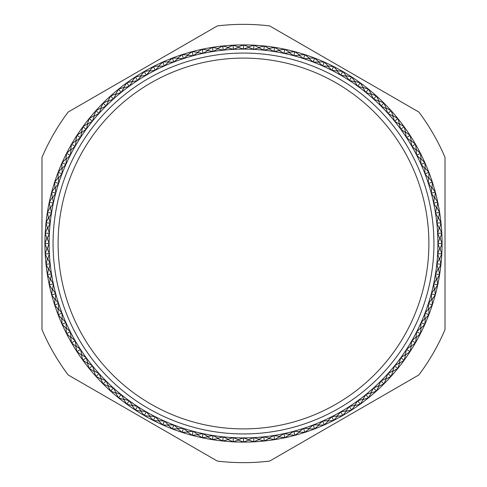 <?xml version="1.0" encoding="UTF-8"?>
<svg xmlns="http://www.w3.org/2000/svg" width="487" height="487" viewBox="0 0 487 487"><rect width="100%" height="100%" fill="white"/><g stroke="black" fill="none" stroke-linecap="round" stroke-linejoin="round"><path stroke-width="0.73" d="M428.895 243.5A185.395 185.395 0 0 0 243.5 58.105A185.395 185.395 0 0 0 58.105 243.5A185.395 185.395 0 0 0 243.5 428.895A185.395 185.395 0 0 0 428.895 243.5M433.935 243.5A190.435 190.435 0 0 0 243.5 53.065A190.435 190.435 0 0 0 53.065 243.5A190.435 190.435 0 0 0 243.5 433.935A190.435 190.435 0 0 0 433.935 243.5M47.367 228.178L45.206 233.109L46.837 238.24A196.73 196.73 0 0 0 46.831 238.46L44.938 243.5L46.831 248.54A196.73 196.73 0 0 0 46.837 248.76L45.206 253.891L47.367 258.822A196.73 196.73 0 0 0 47.385 259.047L46.021 264.258L48.438 269.067A196.73 196.73 0 0 0 48.469 269.287L47.379 274.565L50.045 279.24A196.73 196.73 0 0 0 50.082 279.459L49.272 284.785L52.176 289.315A196.73 196.73 0 0 0 52.231 289.534L51.701 294.891L54.836 299.268A196.73 196.73 0 0 0 54.903 299.481L54.654 304.862L58.014 309.062A196.73 196.73 0 0 0 58.093 309.275L58.123 314.657L61.703 318.681A196.73 196.73 0 0 0 61.788 318.888L62.105 324.263L65.885 328.092A196.73 196.73 0 0 0 65.982 328.299L66.579 333.644L70.554 337.272A196.73 196.73 0 0 0 70.664 337.473L71.54 342.781L75.698 346.196A196.73 196.73 0 0 0 75.82 346.385L76.97 351.644L81.305 354.84A196.73 196.73 0 0 0 81.432 355.023L82.857 360.216L87.356 363.174A196.73 196.73 0 0 0 87.49 363.351L89.188 368.458L93.833 371.179A196.73 196.73 0 0 0 93.979 371.35L95.939 376.366L100.718 378.837A196.73 196.73 0 0 0 100.876 379.002L103.092 383.908L107.998 386.124A196.73 196.73 0 0 0 108.163 386.282L110.634 391.061L115.65 393.021A196.73 196.73 0 0 0 115.821 393.167L118.542 397.812L123.649 399.51A196.73 196.73 0 0 0 123.826 399.644L126.784 404.143L131.977 405.568A196.73 196.73 0 0 0 132.16 405.695L135.356 410.03L140.615 411.18A196.73 196.73 0 0 0 140.804 411.302L144.219 415.46L149.527 416.336A196.73 196.73 0 0 0 149.728 416.446L153.356 420.421L158.701 421.018A196.73 196.73 0 0 0 158.908 421.115L162.737 424.895L168.112 425.212A196.73 196.73 0 0 0 168.319 425.297L172.343 428.877L177.725 428.907A196.73 196.73 0 0 0 177.938 428.986L182.138 432.346L187.519 432.097A196.73 196.73 0 0 0 187.732 432.164L192.109 435.299L197.466 434.769A196.73 196.73 0 0 0 197.685 434.824L202.215 437.728L207.541 436.918A196.73 196.73 0 0 0 207.76 436.955L212.435 439.621L217.713 438.531A196.73 196.73 0 0 0 217.933 438.562L222.742 440.978L227.953 439.615A196.73 196.73 0 0 0 228.178 439.633L233.109 441.794L238.24 440.163A196.73 196.73 0 0 0 238.46 440.169L243.5 442.062L248.54 440.169A196.73 196.73 0 0 0 248.76 440.163L253.891 441.794L258.822 439.633A196.73 196.73 0 0 0 259.047 439.615L264.258 440.978L269.067 438.562A196.73 196.73 0 0 0 269.287 438.531L274.565 439.621L279.24 436.955A196.73 196.73 0 0 0 279.459 436.918L284.785 437.728L289.315 434.824A196.73 196.73 0 0 0 289.534 434.769L294.891 435.299L299.268 432.164A196.73 196.73 0 0 0 299.481 432.097L304.862 432.346L309.062 428.986A196.73 196.73 0 0 0 309.275 428.907L314.657 428.877L318.681 425.297A196.73 196.73 0 0 0 318.888 425.212L324.263 424.895L328.092 421.115A196.73 196.73 0 0 0 328.299 421.018L333.644 420.421L337.272 416.446A196.73 196.73 0 0 0 337.473 416.336L342.781 415.46L346.196 411.302A196.73 196.73 0 0 0 346.385 411.18L351.644 410.03L354.84 405.695A196.73 196.73 0 0 0 355.023 405.568L360.216 404.143L363.174 399.644A196.73 196.73 0 0 0 363.351 399.51L368.458 397.812L371.179 393.167A196.73 196.73 0 0 0 371.35 393.021L376.366 391.061L378.837 386.282A196.73 196.73 0 0 0 379.002 386.124L383.908 383.908L386.124 379.002A196.73 196.73 0 0 0 386.282 378.837L391.061 376.366L393.021 371.35A196.73 196.73 0 0 0 393.167 371.179L397.812 368.458L399.51 363.351A196.73 196.73 0 0 0 399.644 363.174L404.143 360.216L405.568 355.023A196.73 196.73 0 0 0 405.695 354.84L410.03 351.644L411.18 346.385A196.73 196.73 0 0 0 411.302 346.196L415.46 342.781L416.336 337.473A196.73 196.73 0 0 0 416.446 337.272L420.421 333.644L421.018 328.299A196.73 196.73 0 0 0 421.115 328.092L424.895 324.263L425.212 318.888A196.73 196.73 0 0 0 425.297 318.681L428.877 314.657L428.907 309.275A196.73 196.73 0 0 0 428.986 309.062L432.346 304.862L432.097 299.481A196.73 196.73 0 0 0 432.164 299.268L435.299 294.891L434.769 289.534A196.73 196.73 0 0 0 434.824 289.315L437.728 284.785L436.918 279.459A196.73 196.73 0 0 0 436.955 279.24L439.621 274.565L438.531 269.287A196.73 196.73 0 0 0 438.562 269.067L440.978 264.258L439.615 259.047A196.73 196.73 0 0 0 439.633 258.822L441.794 253.891L440.163 248.76A196.73 196.73 0 0 0 440.169 248.54L442.062 243.5A198.562 198.562 0 0 0 441.794 233.109L439.633 228.178A196.73 196.73 0 0 0 439.615 227.953L440.978 222.742L438.562 217.933A196.73 196.73 0 0 0 438.531 217.713L439.621 212.435L436.955 207.76A196.73 196.73 0 0 0 436.918 207.541L437.728 202.215L434.824 197.685A196.73 196.73 0 0 0 434.769 197.466L435.299 192.109L432.164 187.732A196.73 196.73 0 0 0 432.097 187.519L432.346 182.138L428.986 177.938A196.73 196.73 0 0 0 428.907 177.725L428.877 172.343L425.297 168.319A196.73 196.73 0 0 0 425.212 168.112L424.895 162.737L421.115 158.908A196.73 196.73 0 0 0 421.018 158.701L420.421 153.356L416.446 149.728A196.73 196.73 0 0 0 416.336 149.527L415.46 144.219L411.302 140.804A196.73 196.73 0 0 0 411.18 140.615L410.03 135.356L405.695 132.16A196.73 196.73 0 0 0 405.568 131.977L404.143 126.784L399.644 123.826A196.73 196.73 0 0 0 399.51 123.649L397.812 118.542L393.167 115.821A196.73 196.73 0 0 0 393.021 115.65L391.061 110.634L386.282 108.163A196.73 196.73 0 0 0 386.124 107.998L383.908 103.092L379.002 100.876A196.73 196.73 0 0 0 378.837 100.718L376.366 95.939L371.35 93.979A196.73 196.73 0 0 0 371.179 93.833L368.458 89.188L363.351 87.49A196.73 196.73 0 0 0 363.174 87.356L360.216 82.857L355.023 81.432A196.73 196.73 0 0 0 354.84 81.305L351.644 76.97L346.385 75.82A196.73 196.73 0 0 0 346.196 75.698L342.781 71.54L337.473 70.664A196.73 196.73 0 0 0 337.272 70.554L333.644 66.579L328.299 65.982A196.73 196.73 0 0 0 328.092 65.885L324.263 62.105L318.888 61.788A196.73 196.73 0 0 0 318.681 61.703L314.657 58.123L309.275 58.093A196.73 196.73 0 0 0 309.062 58.014L304.862 54.654L299.481 54.903A196.73 196.73 0 0 0 299.268 54.836L294.891 51.701L289.534 52.231A196.73 196.73 0 0 0 289.315 52.176L284.785 49.272L279.459 50.082A196.73 196.73 0 0 0 279.24 50.045L274.565 47.379L269.287 48.469A196.73 196.73 0 0 0 269.067 48.438L264.258 46.021L259.047 47.385A196.73 196.73 0 0 0 258.822 47.367L253.891 45.206L248.76 46.837A196.73 196.73 0 0 0 248.54 46.831L243.5 44.938L238.46 46.831A196.73 196.73 0 0 0 238.24 46.837L233.109 45.206L228.178 47.367A196.73 196.73 0 0 0 227.953 47.385L222.742 46.021L217.933 48.438A196.73 196.73 0 0 0 217.713 48.469L212.435 47.379L207.76 50.045A196.73 196.73 0 0 0 207.541 50.082L202.215 49.272L197.685 52.176A196.73 196.73 0 0 0 197.466 52.231L192.109 51.701L187.732 54.836A196.73 196.73 0 0 0 187.519 54.903L182.138 54.654L177.938 58.014A196.73 196.73 0 0 0 177.725 58.093L172.343 58.123L168.319 61.703A196.73 196.73 0 0 0 168.112 61.788L162.737 62.105L158.908 65.885A196.73 196.73 0 0 0 158.701 65.982L153.356 66.579L149.728 70.554A196.73 196.73 0 0 0 149.527 70.664L144.219 71.54L140.804 75.698A196.73 196.73 0 0 0 140.615 75.82L135.356 76.97L132.16 81.305A196.73 196.73 0 0 0 131.977 81.432L126.784 82.857L123.826 87.356A196.73 196.73 0 0 0 123.649 87.49L118.542 89.188L115.821 93.833A196.73 196.73 0 0 0 115.65 93.979L110.634 95.939L108.163 100.718A196.73 196.73 0 0 0 107.998 100.876L103.092 103.092L100.876 107.998A196.73 196.73 0 0 0 100.718 108.163L95.939 110.634L93.979 115.65A196.73 196.73 0 0 0 93.833 115.821L89.188 118.542L87.49 123.649A196.73 196.73 0 0 0 87.356 123.826L82.857 126.784L81.432 131.977A196.73 196.73 0 0 0 81.305 132.16L76.97 135.356L75.82 140.615A196.73 196.73 0 0 0 75.698 140.804L71.54 144.219L70.664 149.527A196.73 196.73 0 0 0 70.554 149.728L66.579 153.356L65.982 158.701A196.73 196.73 0 0 0 65.885 158.908L62.105 162.737L61.788 168.112A196.73 196.73 0 0 0 61.703 168.319L58.123 172.343L58.093 177.725A196.73 196.73 0 0 0 58.014 177.938L54.654 182.138L54.903 187.519A196.73 196.73 0 0 0 54.836 187.732L51.701 192.109L52.231 197.466A196.73 196.73 0 0 0 52.176 197.685L49.272 202.215L50.082 207.541A196.73 196.73 0 0 0 50.045 207.76L47.379 212.435L48.469 217.713A196.73 196.73 0 0 0 48.438 217.933L46.021 222.742L47.385 227.953A196.73 196.73 0 0 0 47.367 228.178L47.872 228.202A196.224 196.224 0 0 1 47.884 228.007L50.173 223.18A194.392 194.392 0 0 0 49.37 233.328L47.872 228.202M46.021 222.742A198.562 198.562 0 0 0 432.346 304.862A198.562 198.562 0 0 0 442.062 243.5L440.169 238.46A196.73 196.73 0 0 0 440.163 238.24L441.794 233.109A198.562 198.562 0 0 0 47.379 212.435A198.562 198.562 0 0 0 46.021 222.742L50.173 223.18L48.937 217.987L48.438 217.933M47.385 227.953L47.884 228.007M48.469 217.713L48.962 217.786A196.224 196.224 0 0 0 48.937 217.987M50.045 207.76L50.538 207.839A196.224 196.224 0 0 1 50.575 207.645L53.357 203.085A194.392 194.392 0 0 0 50.173 223.18M50.082 207.541L50.575 207.645M52.176 197.685L52.669 197.789A196.224 196.224 0 0 1 52.718 197.594L55.731 193.187A194.392 194.392 0 0 0 53.357 203.085L52.669 197.789M52.231 197.466L52.718 197.594M54.836 187.732L55.323 187.86A196.224 196.224 0 0 1 55.384 187.672L58.623 183.429A194.392 194.392 0 0 0 55.731 193.187L55.323 187.86M54.903 187.519L55.384 187.672M58.014 177.938L58.495 178.09A196.224 196.224 0 0 1 58.562 177.907L62.019 173.835A194.392 194.392 0 0 0 58.623 183.429L58.495 178.09M58.093 177.725L58.562 177.907M61.703 168.319L62.172 168.496A196.224 196.224 0 0 1 62.245 168.313L65.915 164.436A194.392 194.392 0 0 0 62.019 173.835L62.172 168.496M61.788 168.112L62.245 168.313M65.885 158.908L66.348 159.109A196.224 196.224 0 0 1 66.433 158.932L70.292 155.25A194.392 194.392 0 0 0 65.915 164.436L66.348 159.109M65.982 158.701L66.433 158.932M70.554 149.728L71.005 149.953A196.224 196.224 0 0 1 71.102 149.783L75.15 146.301A194.392 194.392 0 0 0 70.292 155.25L71.005 149.953M70.664 149.527L71.102 149.783M75.698 140.804L76.136 141.053A196.224 196.224 0 0 1 76.24 140.889L80.471 137.626A194.392 194.392 0 0 0 75.15 146.301L76.136 141.053M75.82 140.615L76.24 140.889M81.305 132.16L81.731 132.44A196.224 196.224 0 0 1 81.84 132.275L86.229 129.238A194.392 194.392 0 0 0 80.471 137.626L81.731 132.44M81.432 131.977L81.84 132.275M87.356 123.826L87.763 124.124A196.224 196.224 0 0 1 87.885 123.966L92.427 121.166A194.392 194.392 0 0 0 86.229 129.238L87.763 124.124M87.49 123.649L87.885 123.966M93.833 115.821L94.222 116.137A196.224 196.224 0 0 1 94.35 115.985L99.038 113.422A194.392 194.392 0 0 0 92.427 121.166L94.222 116.137M93.979 115.65L94.35 115.985M100.718 108.163L101.095 108.498A196.224 196.224 0 0 1 101.229 108.351L106.044 106.044A194.392 194.392 0 0 0 99.038 113.422L101.095 108.498M100.876 107.998L101.229 108.351M107.998 100.876L108.351 101.229A196.224 196.224 0 0 1 108.498 101.095L113.422 99.038A194.392 194.392 0 0 0 106.044 106.044L108.351 101.229M108.163 100.718L108.498 101.095M115.65 93.979L115.985 94.35A196.224 196.224 0 0 1 116.137 94.222L121.166 92.427A194.392 194.392 0 0 0 113.422 99.038L115.985 94.35M115.821 93.833L116.137 94.222M123.649 87.49L123.966 87.885A196.224 196.224 0 0 1 124.124 87.763L129.238 86.229A194.392 194.392 0 0 0 121.166 92.427L123.966 87.885M123.826 87.356L124.124 87.763M131.977 81.432L132.275 81.84A196.224 196.224 0 0 1 132.44 81.731L137.626 80.471A194.392 194.392 0 0 0 129.238 86.229L132.275 81.84M132.16 81.305L132.44 81.731M140.615 75.82L140.889 76.24A196.224 196.224 0 0 1 141.053 76.136L146.301 75.15A194.392 194.392 0 0 0 137.626 80.471L140.889 76.24M140.804 75.698L141.053 76.136M149.527 70.664L149.783 71.102A196.224 196.224 0 0 1 149.953 71.005L155.25 70.292A194.392 194.392 0 0 0 146.301 75.15L149.783 71.102M149.728 70.554L149.953 71.005M158.701 65.982L158.932 66.433A196.224 196.224 0 0 1 159.109 66.348L164.436 65.915A194.392 194.392 0 0 0 155.25 70.292L158.932 66.433M158.908 65.885L159.109 66.348M168.112 61.788L168.313 62.245A196.224 196.224 0 0 1 168.496 62.172L173.835 62.019A194.392 194.392 0 0 0 164.436 65.915L168.313 62.245M168.319 61.703L168.496 62.172M177.725 58.093L177.907 58.562A196.224 196.224 0 0 1 178.09 58.495L183.429 58.623A194.392 194.392 0 0 0 173.835 62.019L177.907 58.562M177.938 58.014L178.09 58.495M187.519 54.903L187.672 55.384A196.224 196.224 0 0 1 187.86 55.323L193.187 55.731A194.392 194.392 0 0 0 183.429 58.623L187.672 55.384M187.732 54.836L187.86 55.323M197.466 52.231L197.594 52.718A196.224 196.224 0 0 1 197.789 52.669L203.085 53.357A194.392 194.392 0 0 0 193.187 55.731L197.594 52.718M197.685 52.176L197.789 52.669M207.541 50.082L207.645 50.575A196.224 196.224 0 0 1 207.839 50.538L213.093 51.5A194.392 194.392 0 0 0 203.085 53.357L207.645 50.575M207.76 50.045L207.839 50.538M217.713 48.469L217.786 48.962A196.224 196.224 0 0 1 217.987 48.937L223.18 50.173A194.392 194.392 0 0 0 213.093 51.5L217.786 48.962M217.933 48.438L217.987 48.937M227.953 47.385L228.007 47.884A196.224 196.224 0 0 1 228.202 47.872L233.328 49.37A194.392 194.392 0 0 0 223.18 50.173L228.007 47.884M228.178 47.367L228.202 47.872M238.24 46.837L238.265 47.342A196.224 196.224 0 0 1 238.46 47.336L243.5 49.108A194.392 194.392 0 0 0 233.328 49.37L238.265 47.342M238.46 46.831L238.46 47.336M248.54 46.831L248.54 47.336A196.224 196.224 0 0 1 248.735 47.342L253.672 49.37A194.392 194.392 0 0 0 243.5 49.108L248.54 47.336M248.76 46.837L248.735 47.342M258.822 47.367L258.798 47.872A196.224 196.224 0 0 1 258.993 47.884L263.82 50.173A194.392 194.392 0 0 0 253.672 49.37L258.798 47.872M259.047 47.385L258.993 47.884M269.067 48.438L269.013 48.937A196.224 196.224 0 0 1 269.214 48.962L273.907 51.5A194.392 194.392 0 0 0 263.82 50.173L269.013 48.937M269.287 48.469L269.214 48.962M279.24 50.045L279.161 50.538A196.224 196.224 0 0 1 279.355 50.575L283.915 53.357A194.392 194.392 0 0 0 273.907 51.5L279.161 50.538M279.459 50.082L279.355 50.575M289.315 52.176L289.211 52.669A196.224 196.224 0 0 1 289.406 52.718L293.813 55.731A194.392 194.392 0 0 0 283.915 53.357L289.211 52.669M289.534 52.231L289.406 52.718M299.268 54.836L299.14 55.323A196.224 196.224 0 0 1 299.328 55.384L303.571 58.623A194.392 194.392 0 0 0 293.813 55.731L299.14 55.323M299.481 54.903L299.328 55.384M309.062 58.014L308.91 58.495A196.224 196.224 0 0 1 309.093 58.562L313.165 62.019A194.392 194.392 0 0 0 303.571 58.623L308.91 58.495M309.275 58.093L309.093 58.562M318.681 61.703L318.504 62.172A196.224 196.224 0 0 1 318.687 62.245L322.564 65.915A194.392 194.392 0 0 0 313.165 62.019L318.504 62.172M318.888 61.788L318.687 62.245M328.092 65.885L327.891 66.348A196.224 196.224 0 0 1 328.068 66.433L331.75 70.292A194.392 194.392 0 0 0 322.564 65.915L327.891 66.348M328.299 65.982L328.068 66.433M337.272 70.554L337.047 71.005A196.224 196.224 0 0 1 337.217 71.102L340.699 75.15A194.392 194.392 0 0 0 331.75 70.292L337.047 71.005M337.473 70.664L337.217 71.102M346.196 75.698L345.947 76.136A196.224 196.224 0 0 1 346.111 76.24L349.374 80.471A194.392 194.392 0 0 0 340.699 75.15L345.947 76.136M346.385 75.82L346.111 76.24M354.84 81.305L354.56 81.731A196.224 196.224 0 0 1 354.725 81.84L357.762 86.229A194.392 194.392 0 0 0 349.374 80.471L354.56 81.731M355.023 81.432L354.725 81.84M363.174 87.356L362.876 87.763A196.224 196.224 0 0 1 363.034 87.885L365.834 92.427A194.392 194.392 0 0 0 357.762 86.229L362.876 87.763M363.351 87.49L363.034 87.885M371.179 93.833L370.863 94.222A196.224 196.224 0 0 1 371.015 94.35L373.578 99.038A194.392 194.392 0 0 0 365.834 92.427L370.863 94.222M371.35 93.979L371.015 94.35M378.837 100.718L378.502 101.095A196.224 196.224 0 0 1 378.649 101.229L380.956 106.044A194.392 194.392 0 0 0 373.578 99.038L378.502 101.095M379.002 100.876L378.649 101.229M386.124 107.998L385.771 108.351A196.224 196.224 0 0 1 385.905 108.498L387.962 113.422A194.392 194.392 0 0 0 380.956 106.044L385.771 108.351M386.282 108.163L385.905 108.498M393.021 115.65L392.65 115.985A196.224 196.224 0 0 1 392.778 116.137L394.573 121.166A194.392 194.392 0 0 0 387.962 113.422L392.65 115.985M393.167 115.821L392.778 116.137M399.51 123.649L399.115 123.966A196.224 196.224 0 0 1 399.237 124.124L400.771 129.238A194.392 194.392 0 0 0 394.573 121.166L399.115 123.966M399.644 123.826L399.237 124.124M405.568 131.977L405.16 132.275A196.224 196.224 0 0 1 405.269 132.44L406.529 137.626A194.392 194.392 0 0 0 400.771 129.238L405.16 132.275M405.695 132.16L405.269 132.44M411.18 140.615L410.76 140.889A196.224 196.224 0 0 1 410.864 141.053L411.85 146.301A194.392 194.392 0 0 0 406.529 137.626L410.76 140.889M411.302 140.804L410.864 141.053M416.336 149.527L415.898 149.783A196.224 196.224 0 0 1 415.995 149.953L416.708 155.25A194.392 194.392 0 0 0 411.85 146.301L415.898 149.783M416.446 149.728L415.995 149.953M421.018 158.701L420.567 158.932A196.224 196.224 0 0 1 420.652 159.109L421.085 164.436A194.392 194.392 0 0 0 416.708 155.25L420.567 158.932M421.115 158.908L420.652 159.109M425.212 168.112L424.755 168.313A196.224 196.224 0 0 1 424.828 168.496L424.981 173.835A194.392 194.392 0 0 0 421.085 164.436L424.755 168.313M425.297 168.319L424.828 168.496M428.907 177.725L428.438 177.907A196.224 196.224 0 0 1 428.505 178.09L428.377 183.429A194.392 194.392 0 0 0 424.981 173.835L428.438 177.907M428.986 177.938L428.505 178.09M432.097 187.519L431.616 187.672A196.224 196.224 0 0 1 431.677 187.86L431.269 193.187A194.392 194.392 0 0 0 428.377 183.429L431.616 187.672M432.164 187.732L431.677 187.86M434.769 197.466L434.282 197.594A196.224 196.224 0 0 1 434.331 197.789L433.643 203.085A194.392 194.392 0 0 0 431.269 193.187L434.282 197.594M434.824 197.685L434.331 197.789M436.918 207.541L436.425 207.645A196.224 196.224 0 0 1 436.462 207.839L435.5 213.093A194.392 194.392 0 0 0 433.643 203.085L436.425 207.645M436.955 207.76L436.462 207.839M438.531 217.713L438.038 217.786A196.224 196.224 0 0 1 438.063 217.987L436.827 223.18A194.392 194.392 0 0 0 435.5 213.093L438.038 217.786M438.562 217.933L438.063 217.987M439.615 227.953L439.116 228.007A196.224 196.224 0 0 1 439.128 228.202L437.63 233.328A194.392 194.392 0 0 0 436.827 223.18L439.116 228.007M439.633 228.178L439.128 228.202M46.837 238.24L47.342 238.265A196.224 196.224 0 0 0 47.336 238.46L46.831 238.46M440.169 248.54L439.664 248.54A196.224 196.224 0 0 1 439.658 248.735L437.63 253.672A194.392 194.392 0 0 0 437.892 243.5L439.664 248.54M440.163 248.76L439.658 248.735M439.633 258.822L439.128 258.798A196.224 196.224 0 0 1 439.116 258.993L436.827 263.82A194.392 194.392 0 0 0 437.63 253.672L439.128 258.798M439.615 259.047L439.116 258.993M438.562 269.067L438.063 269.013A196.224 196.224 0 0 1 438.038 269.214L435.5 273.907A194.392 194.392 0 0 0 436.827 263.82L438.063 269.013M438.531 269.287L438.038 269.214M436.955 279.24L436.462 279.161A196.224 196.224 0 0 1 436.425 279.355L433.643 283.915A194.392 194.392 0 0 0 435.5 273.907L436.462 279.161M436.918 279.459L436.425 279.355M434.824 289.315L434.331 289.211A196.224 196.224 0 0 1 434.282 289.406L431.269 293.813A194.392 194.392 0 0 0 433.643 283.915L434.331 289.211M434.769 289.534L434.282 289.406M432.164 299.268L431.677 299.14A196.224 196.224 0 0 1 431.616 299.328L428.377 303.571A194.392 194.392 0 0 0 431.269 293.813L431.677 299.14M432.097 299.481L431.616 299.328M428.986 309.062L428.505 308.91A196.224 196.224 0 0 1 428.438 309.093L424.981 313.165A194.392 194.392 0 0 0 428.377 303.571L428.505 308.91M428.907 309.275L428.438 309.093M425.297 318.681L424.828 318.504A196.224 196.224 0 0 1 424.755 318.687L421.085 322.564A194.392 194.392 0 0 0 424.981 313.165L424.828 318.504M425.212 318.888L424.755 318.687M421.115 328.092L420.652 327.891A196.224 196.224 0 0 1 420.567 328.068L416.708 331.75A194.392 194.392 0 0 0 421.085 322.564L420.652 327.891M421.018 328.299L420.567 328.068M416.446 337.272L415.995 337.047A196.224 196.224 0 0 1 415.898 337.217L411.85 340.699A194.392 194.392 0 0 0 416.708 331.75L415.995 337.047M416.336 337.473L415.898 337.217M411.302 346.196L410.864 345.947A196.224 196.224 0 0 1 410.76 346.111L406.529 349.374A194.392 194.392 0 0 0 411.85 340.699L410.864 345.947M411.18 346.385L410.76 346.111M405.695 354.84L405.269 354.56A196.224 196.224 0 0 1 405.16 354.725L400.771 357.762A194.392 194.392 0 0 0 406.529 349.374L405.269 354.56M405.568 355.023L405.16 354.725M399.644 363.174L399.237 362.876A196.224 196.224 0 0 1 399.115 363.034L394.573 365.834A194.392 194.392 0 0 0 400.771 357.762L399.237 362.876M399.51 363.351L399.115 363.034M393.167 371.179L392.778 370.863A196.224 196.224 0 0 1 392.65 371.015L387.962 373.578A194.392 194.392 0 0 0 394.573 365.834L392.778 370.863M393.021 371.35L392.65 371.015M386.282 378.837L385.905 378.502A196.224 196.224 0 0 1 385.771 378.649L380.956 380.956A194.392 194.392 0 0 0 387.962 373.578L385.905 378.502M386.124 379.002L385.771 378.649M379.002 386.124L378.649 385.771A196.224 196.224 0 0 1 378.502 385.905L373.578 387.962A194.392 194.392 0 0 0 380.956 380.956L378.649 385.771M378.837 386.282L378.502 385.905M371.35 393.021L371.015 392.65A196.224 196.224 0 0 1 370.863 392.778L365.834 394.573A194.392 194.392 0 0 0 373.578 387.962L371.015 392.65M371.179 393.167L370.863 392.778M363.351 399.51L363.034 399.115A196.224 196.224 0 0 1 362.876 399.237L357.762 400.771A194.392 194.392 0 0 0 365.834 394.573L363.034 399.115M363.174 399.644L362.876 399.237M355.023 405.568L354.725 405.16A196.224 196.224 0 0 1 354.56 405.269L349.374 406.529A194.392 194.392 0 0 0 357.762 400.771L354.725 405.16M354.84 405.695L354.56 405.269M346.385 411.18L346.111 410.76A196.224 196.224 0 0 1 345.947 410.864L340.699 411.85A194.392 194.392 0 0 0 349.374 406.529L346.111 410.76M346.196 411.302L345.947 410.864M337.473 416.336L337.217 415.898A196.224 196.224 0 0 1 337.047 415.995L331.75 416.708A194.392 194.392 0 0 0 340.699 411.85L337.217 415.898M337.272 416.446L337.047 415.995M328.299 421.018L328.068 420.567A196.224 196.224 0 0 1 327.891 420.652L322.564 421.085A194.392 194.392 0 0 0 331.75 416.708L328.068 420.567M328.092 421.115L327.891 420.652M318.888 425.212L318.687 424.755A196.224 196.224 0 0 1 318.504 424.828L313.165 424.981A194.392 194.392 0 0 0 322.564 421.085L318.687 424.755M318.681 425.297L318.504 424.828M309.275 428.907L309.093 428.438A196.224 196.224 0 0 1 308.91 428.505L303.571 428.377A194.392 194.392 0 0 0 313.165 424.981L309.093 428.438M309.062 428.986L308.91 428.505M299.481 432.097L299.328 431.616A196.224 196.224 0 0 1 299.14 431.677L293.813 431.269A194.392 194.392 0 0 0 303.571 428.377L299.328 431.616M299.268 432.164L299.14 431.677M289.534 434.769L289.406 434.282A196.224 196.224 0 0 1 289.211 434.331L283.915 433.643A194.392 194.392 0 0 0 293.813 431.269L289.406 434.282M289.315 434.824L289.211 434.331M279.459 436.918L279.355 436.425A196.224 196.224 0 0 1 279.161 436.462L273.907 435.5A194.392 194.392 0 0 0 283.915 433.643L279.355 436.425M279.24 436.955L279.161 436.462M269.287 438.531L269.214 438.038A196.224 196.224 0 0 1 269.013 438.063L263.82 436.827A194.392 194.392 0 0 0 273.907 435.5L269.214 438.038M269.067 438.562L269.013 438.063M259.047 439.615L258.993 439.116A196.224 196.224 0 0 1 258.798 439.128L253.672 437.63A194.392 194.392 0 0 0 263.82 436.827L258.993 439.116M258.822 439.633L258.798 439.128M248.76 440.163L248.735 439.658A196.224 196.224 0 0 1 248.54 439.664L243.5 437.892A194.392 194.392 0 0 0 253.672 437.63L248.735 439.658M248.54 440.169L248.54 439.664M238.46 440.169L238.46 439.664A196.224 196.224 0 0 1 238.265 439.658L233.328 437.63A194.392 194.392 0 0 0 243.5 437.892L238.46 439.664M238.24 440.163L238.265 439.658M228.178 439.633L228.202 439.128A196.224 196.224 0 0 1 228.007 439.116L223.18 436.827A194.392 194.392 0 0 0 233.328 437.63L228.202 439.128M227.953 439.615L228.007 439.116M217.933 438.562L217.987 438.063A196.224 196.224 0 0 1 217.786 438.038L213.093 435.5A194.392 194.392 0 0 0 223.18 436.827L217.987 438.063M217.713 438.531L217.786 438.038M207.76 436.955L207.839 436.462A196.224 196.224 0 0 1 207.645 436.425L203.085 433.643A194.392 194.392 0 0 0 213.093 435.5L207.839 436.462M207.541 436.918L207.645 436.425M197.685 434.824L197.789 434.331A196.224 196.224 0 0 1 197.594 434.282L193.187 431.269A194.392 194.392 0 0 0 203.085 433.643L197.789 434.331M197.466 434.769L197.594 434.282M187.732 432.164L187.86 431.677A196.224 196.224 0 0 1 187.672 431.616L183.429 428.377A194.392 194.392 0 0 0 193.187 431.269L187.86 431.677M187.519 432.097L187.672 431.616M177.938 428.986L178.09 428.505A196.224 196.224 0 0 1 177.907 428.438L173.835 424.981A194.392 194.392 0 0 0 183.429 428.377L178.09 428.505M177.725 428.907L177.907 428.438M168.319 425.297L168.496 424.828A196.224 196.224 0 0 1 168.313 424.755L164.436 421.085A194.392 194.392 0 0 0 173.835 424.981L168.496 424.828M168.112 425.212L168.313 424.755M158.908 421.115L159.109 420.652A196.224 196.224 0 0 1 158.932 420.567L155.25 416.708A194.392 194.392 0 0 0 164.436 421.085L159.109 420.652M158.701 421.018L158.932 420.567M149.728 416.446L149.953 415.995A196.224 196.224 0 0 1 149.783 415.898L146.301 411.85A194.392 194.392 0 0 0 155.25 416.708L149.953 415.995M149.527 416.336L149.783 415.898M140.804 411.302L141.053 410.864A196.224 196.224 0 0 1 140.889 410.76L137.626 406.529A194.392 194.392 0 0 0 146.301 411.85L141.053 410.864M140.615 411.18L140.889 410.76M132.16 405.695L132.44 405.269A196.224 196.224 0 0 1 132.275 405.16L129.238 400.771A194.392 194.392 0 0 0 137.626 406.529L132.44 405.269M131.977 405.568L132.275 405.16M123.826 399.644L124.124 399.237A196.224 196.224 0 0 1 123.966 399.115L121.166 394.573A194.392 194.392 0 0 0 129.238 400.771L124.124 399.237M123.649 399.51L123.966 399.115M115.821 393.167L116.137 392.778A196.224 196.224 0 0 1 115.985 392.65L113.422 387.962A194.392 194.392 0 0 0 121.166 394.573L116.137 392.778M115.65 393.021L115.985 392.65M108.163 386.282L108.498 385.905A196.224 196.224 0 0 1 108.351 385.771L106.044 380.956A194.392 194.392 0 0 0 113.422 387.962L108.498 385.905M107.998 386.124L108.351 385.771M100.876 379.002L101.229 378.649A196.224 196.224 0 0 1 101.095 378.502L99.038 373.578A194.392 194.392 0 0 0 106.044 380.956L101.229 378.649M100.718 378.837L101.095 378.502M93.979 371.35L94.35 371.015A196.224 196.224 0 0 1 94.222 370.863L92.427 365.834A194.392 194.392 0 0 0 99.038 373.578L94.35 371.015M93.833 371.179L94.222 370.863M87.49 363.351L87.885 363.034A196.224 196.224 0 0 1 87.763 362.876L86.229 357.762A194.392 194.392 0 0 0 92.427 365.834L87.885 363.034M87.356 363.174L87.763 362.876M81.432 355.023L81.84 354.725A196.224 196.224 0 0 1 81.731 354.56L80.471 349.374A194.392 194.392 0 0 0 86.229 357.762L81.84 354.725M81.305 354.84L81.731 354.56M75.82 346.385L76.24 346.111A196.224 196.224 0 0 1 76.136 345.947L75.15 340.699A194.392 194.392 0 0 0 80.471 349.374L76.24 346.111M75.698 346.196L76.136 345.947M70.664 337.473L71.102 337.217A196.224 196.224 0 0 1 71.005 337.047L70.292 331.75A194.392 194.392 0 0 0 75.15 340.699L71.102 337.217M70.554 337.272L71.005 337.047M65.982 328.299L66.433 328.068A196.224 196.224 0 0 1 66.348 327.891L65.915 322.564A194.392 194.392 0 0 0 70.292 331.75L66.433 328.068M65.885 328.092L66.348 327.891M61.788 318.888L62.245 318.687A196.224 196.224 0 0 1 62.172 318.504L62.019 313.165A194.392 194.392 0 0 0 65.915 322.564L62.245 318.687M61.703 318.681L62.172 318.504M58.093 309.275L58.562 309.093A196.224 196.224 0 0 1 58.495 308.91L58.623 303.571A194.392 194.392 0 0 0 62.019 313.165L58.562 309.093M58.014 309.062L58.495 308.91M54.903 299.481L55.384 299.328A196.224 196.224 0 0 1 55.323 299.14L55.731 293.813A194.392 194.392 0 0 0 58.623 303.571L55.384 299.328M54.836 299.268L55.323 299.14M52.231 289.534L52.718 289.406A196.224 196.224 0 0 1 52.669 289.211L53.357 283.915A194.392 194.392 0 0 0 55.731 293.813L52.718 289.406M52.176 289.315L52.669 289.211M50.082 279.459L50.575 279.355A196.224 196.224 0 0 1 50.538 279.161L51.5 273.907A194.392 194.392 0 0 0 53.357 283.915L50.575 279.355M50.045 279.24L50.538 279.161M48.469 269.287L48.962 269.214A196.224 196.224 0 0 1 48.937 269.013L50.173 263.82A194.392 194.392 0 0 0 51.5 273.907L48.962 269.214M48.438 269.067L48.937 269.013M47.385 259.047L47.884 258.993A196.224 196.224 0 0 1 47.872 258.798L49.37 253.672A194.392 194.392 0 0 0 50.173 263.82L47.884 258.993M47.367 258.822L47.872 258.798M46.831 248.54L47.336 248.54A196.224 196.224 0 0 0 47.342 248.735L46.837 248.76M48.962 217.786L51.5 213.093L50.538 207.839M47.342 238.265L49.37 233.328A194.392 194.392 0 0 0 49.108 243.5L47.336 238.46M47.336 248.54L49.108 243.5A194.392 194.392 0 0 0 49.37 253.672L47.342 248.735M68.156 112.04A219.15 219.15 0 0 0 41.985 157.374L41.985 329.626A219.15 219.15 0 0 0 68.156 374.96L217.33 461.079A219.15 219.15 0 0 0 269.67 461.079L418.844 374.96A219.15 219.15 0 0 0 445.015 329.626L445.015 157.374A219.15 219.15 0 0 0 418.844 112.04L269.67 25.921A219.15 219.15 0 0 0 217.33 25.921L68.156 112.04M440.163 238.24L439.658 238.265A196.224 196.224 0 0 1 439.664 238.46L437.892 243.5A194.392 194.392 0 0 0 437.63 233.328L439.658 238.265M440.169 238.46L439.664 238.46M44.938 243.5L49.108 243.5M45.206 253.891L49.37 253.672M46.021 264.258L50.173 263.82M47.379 274.565L51.5 273.907M49.272 284.785L53.357 283.915M51.701 294.891L55.731 293.813M54.654 304.862L58.623 303.571M58.123 314.657L62.019 313.165M62.105 324.263L65.915 322.564M66.579 333.644L70.292 331.75M71.54 342.781L75.15 340.699M76.97 351.644L80.471 349.374M82.857 360.216L86.229 357.762M89.188 368.458L92.427 365.834M95.939 376.366L99.038 373.578M103.092 383.908L106.044 380.956M110.634 391.061L113.422 387.962M118.542 397.812L121.166 394.573M126.784 404.143L129.238 400.771M135.356 410.03L137.626 406.529M144.219 415.46L146.301 411.85M153.356 420.421L155.25 416.708M162.737 424.895L164.436 421.085M172.343 428.877L173.835 424.981M182.138 432.346L183.429 428.377M192.109 435.299L193.187 431.269M202.215 437.728L203.085 433.643M212.435 439.621L213.093 435.5M222.742 440.978L223.18 436.827M233.109 441.794L233.328 437.63M243.5 442.062L243.5 437.892M253.891 441.794L253.672 437.63M264.258 440.978L263.82 436.827M274.565 439.621L273.907 435.5M284.785 437.728L283.915 433.643M294.891 435.299L293.813 431.269M304.862 432.346L303.571 428.377M314.657 428.877L313.165 424.981M324.263 424.895L322.564 421.085M333.644 420.421L331.75 416.708M342.781 415.46L340.699 411.85M351.644 410.03L349.374 406.529M360.216 404.143L357.762 400.771M368.458 397.812L365.834 394.573M376.366 391.061L373.578 387.962M383.908 383.908L380.956 380.956M391.061 376.366L387.962 373.578M397.812 368.458L394.573 365.834M404.143 360.216L400.771 357.762M410.03 351.644L406.529 349.374M415.46 342.781L411.85 340.699M420.421 333.644L416.708 331.75M424.895 324.263L421.085 322.564M428.877 314.657L424.981 313.165M432.346 304.862L428.377 303.571M435.299 294.891L431.269 293.813M437.728 284.785L433.643 283.915M439.621 274.565L435.5 273.907M440.978 264.258L436.827 263.82M441.794 253.891L437.63 253.672M442.062 243.5L437.892 243.5M441.794 233.109L437.63 233.328M440.978 222.742L436.827 223.18M439.621 212.435L435.5 213.093M437.728 202.215L433.643 203.085M435.299 192.109L431.269 193.187M432.346 182.138L428.377 183.429M428.877 172.343L424.981 173.835M424.895 162.737L421.085 164.436M420.421 153.356L416.708 155.25M415.46 144.219L411.85 146.301M410.03 135.356L406.529 137.626M404.143 126.784L400.771 129.238M397.812 118.542L394.573 121.166M391.061 110.634L387.962 113.422M383.908 103.092L380.956 106.044M376.366 95.939L373.578 99.038M368.458 89.188L365.834 92.427M360.216 82.857L357.762 86.229M351.644 76.97L349.374 80.471M342.781 71.54L340.699 75.15M333.644 66.579L331.75 70.292M324.263 62.105L322.564 65.915M314.657 58.123L313.165 62.019M304.862 54.654L303.571 58.623M294.891 51.701L293.813 55.731M284.785 49.272L283.915 53.357M274.565 47.379L273.907 51.5M264.258 46.021L263.82 50.173M253.891 45.206L253.672 49.37M243.5 44.938L243.5 49.108M233.109 45.206L233.328 49.37M222.742 46.021L223.18 50.173M212.435 47.379L213.093 51.5M202.215 49.272L203.085 53.357M192.109 51.701L193.187 55.731M182.138 54.654L183.429 58.623M172.343 58.123L173.835 62.019M162.737 62.105L164.436 65.915M153.356 66.579L155.25 70.292M144.219 71.54L146.301 75.15M135.356 76.97L137.626 80.471M126.784 82.857L129.238 86.229M118.542 89.188L121.166 92.427M110.634 95.939L113.422 99.038M103.092 103.092L106.044 106.044M95.939 110.634L99.038 113.422M89.188 118.542L92.427 121.166M82.857 126.784L86.229 129.238M76.97 135.356L80.471 137.626M71.54 144.219L75.15 146.301M66.579 153.356L70.292 155.25M62.105 162.737L65.915 164.436M58.123 172.343L62.019 173.835M54.654 182.138L58.623 183.429M51.701 192.109L55.731 193.187M49.272 202.215L53.357 203.085M47.379 212.435L51.5 213.093M45.206 233.109L49.37 233.328"/></g></svg>
